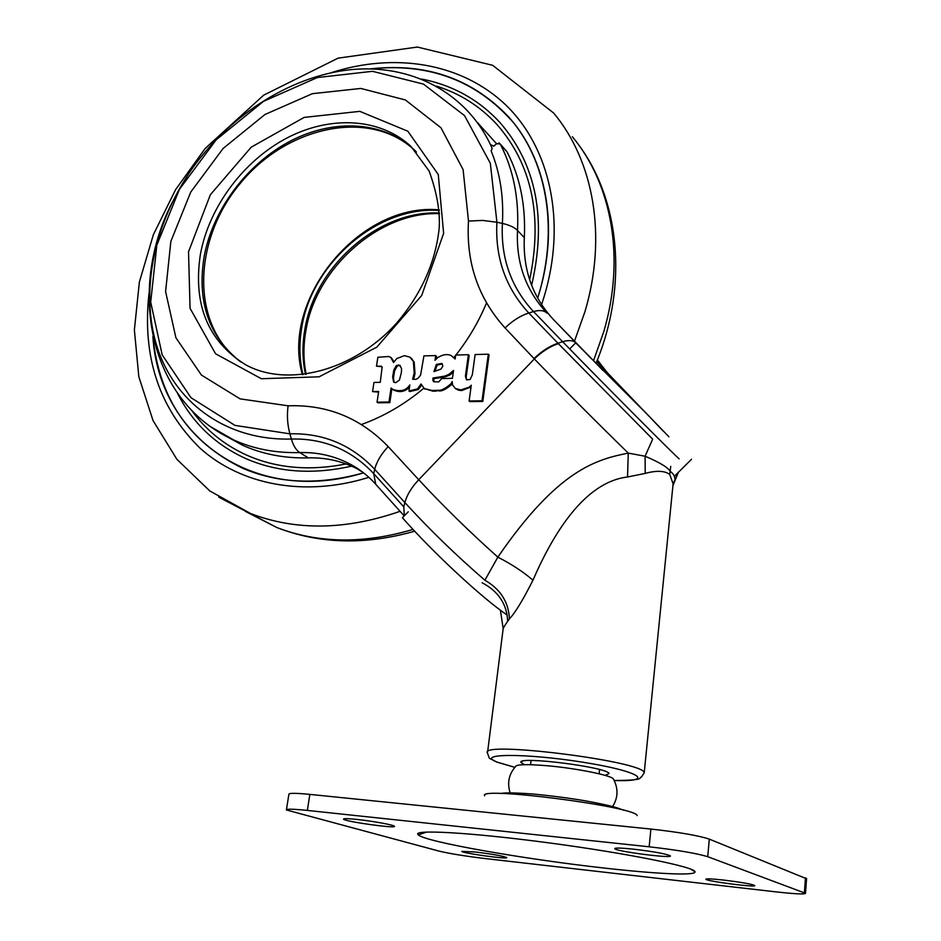 <?xml version="1.0" encoding="UTF-8"?>
<svg xmlns="http://www.w3.org/2000/svg" width="941" height="941" viewBox="0 0 941 941"><rect width="100%" height="100%" fill="white"/><g stroke="black" fill="none" stroke-linecap="round" stroke-linejoin="round"><path stroke-width="1.41" d="M415.722 151.289L414.875 150.478C369.719 107.874 286.346 126.212 239.72 184.071C192.223 241.214 190.729 326.115 240.967 362.05M486.509 302.99C478.816 321.493 468.618 338.842 455.938 355.039M455.656 355.38L454.021 357.439M423.826 388.233C404.43 404.43 383.646 416.522 361.473 424.485M436.624 86.172C460.02 93.547 480.075 106.274 496.801 124.33C531.924 164.346 542.875 216.159 529.642 279.795M346.135 463.937C309.518 471.206 276.348 468.253 246.613 455.103C224.005 444.822 205.644 429.849 191.529 410.194M302.379 374.694C280.43 298.65 360.144 202.256 439.282 209.867M370.683 68.869C429.414 62.682 477.169 80.808 513.951 123.247C547.333 165.416 557.989 229.886 538.722 294.733C559.389 226.922 546.38 158.735 508.752 117.06C472.253 78.679 426.226 62.612 370.683 68.869C426.226 62.612 472.253 78.679 508.752 117.06C546.38 158.735 559.389 226.922 538.722 294.733L537.652 298.191M363.602 472.853C319.34 485.215 279.136 483.733 243.001 468.395C189.117 442.423 159.076 398.466 152.889 336.549C159.076 398.466 189.117 442.423 243.001 468.395C279.136 483.733 319.34 485.215 363.602 472.853C253.247 506.611 158.653 435.412 152.889 336.537M531.618 285.335C546.98 218.759 536.394 164.463 499.871 122.436C478.675 99.593 452.68 85.149 421.874 79.091M177.543 393.373C192.47 422.838 215.171 444.552 245.648 458.526C277.313 472.37 312.635 474.911 351.593 466.136M352.322 465.96L353.11 465.771M496.577 143.738L477.663 122.801M569.681 348.935L575.692 342.853L649.372 416.44M507.258 615.132C482.063 598.076 433.107 552.685 402.395 517.715L408.276 511.786M490.473 144.62L493.79 146.173L496.519 143.761L499.471 143.914L499.283 143.208L507.105 151.995C520.114 177.073 525.854 205.656 524.325 237.708C522.855 269.879 532.665 297.262 553.767 319.881L602.993 370.46M663.546 431.413L596.723 361.615M507.105 151.995L506.564 151.372M224.793 435.483L242.519 445.199C262.421 454.209 284.358 458.432 308.33 457.879C324.916 457.444 340.536 460.749 355.204 467.806L360.944 470.853M498.012 143.455L499.283 143.208M492.214 148.502L491.131 150.878L492.214 148.502C467.571 92.194 410.17 63.129 349.17 69.834C287.981 76.809 226.51 117.425 188.671 173.732L187.306 175.943C151.56 230.933 139.75 298.332 158.77 351.875C177.978 405.148 228.663 440.917 291.369 439.035C323.775 438.247 351.216 449.763 373.73 473.617L403.795 506.881L404.865 502.576L374.718 469.3M679.202 458.808C678.649 459.29 609.556 389.915 562.647 341.724L533.512 311.577C511.01 287.299 500.647 257.916 502.4 223.429C503.847 196.951 500.094 172.768 491.131 150.878M240.508 361.756C208.808 336.831 196.728 301.567 204.256 255.964C213.207 209.031 247.307 163.581 290.522 140.985C333.702 118.507 383.387 120.989 414.111 149.69L415.357 150.889M673.038 485.603L674.979 480.486C675.191 476.781 673.591 473.735 670.18 471.335C667.934 467.406 659.57 462.372 645.079 456.232L652.666 439.165L558.319 343.641C550.085 346.382 542.098 351.475 534.335 358.909C562.083 387.574 600.534 426.132 628.27 453.103C596.547 459.514 558.307 469.136 497.848 557.143L484.897 580.221C456.385 555.613 429.708 529.724 404.865 502.576C406.877 495.06 411.499 487.45 418.745 479.734L388.186 446.587C360.591 418.016 327.233 404.418 288.099 405.806L240.061 398.866L201.409 375.047L175.908 337.772L165.592 291.545L170.862 241.343L190.741 192.082L223.135 148.443L264.962 114.508L312.365 93.688L360.815 88.442L405.359 99.946L440.964 127.776L463.101 169.592L468.489 221.064C466.018 262.645 478.216 298.273 505.058 327.95L534.335 358.909L418.745 479.734C442.905 505.764 469.277 531.571 497.848 557.143C511.728 564.271 523.431 571.952 532.959 580.197C553.155 533.629 584.596 482.051 627.529 476.993L628.27 453.103L645.079 456.232L645.232 473.405C656.489 470.335 664.664 470.676 669.733 474.44L673.097 483.803L672.627 488.602M533.994 358.568C541.757 351.111 549.732 346.006 557.942 343.242L558.319 343.63M439.329 210.49C377.694 205.75 311.33 263.386 301.638 328.268C298.956 344.335 299.414 359.791 303.002 374.624M672.933 485.544L678.379 472.323L673.109 483.803L644.22 772.773C644.42 761.198 477.793 740.438 487.473 753.047C490.543 761.187 487.414 756.505 496.672 762.034L514.845 767.362M487.591 752.106L503.059 629.505C502.6 629.106 504.129 626.388 507.658 621.331C507.034 604.287 498.53 591.43 482.133 582.75M507.658 621.331L509.41 618.896C508.681 602.134 500.506 589.242 484.897 580.221M376.482 366.19L377.87 357.251L388.668 356.521L390.691 357.309L393.538 362.52L396.89 358.497L404.407 355.663L409.841 357.11L413.381 361.438L414.193 372.977L412.64 379.223L414.393 379.282C416.334 379.799 418.416 378.364 420.627 374.977L423.909 355.886L435.683 355.58L435.013 360.309L437.683 357.639C442.693 354.534 447.128 353.816 451.01 355.475L455.15 359.015L455.703 355.039L468.383 354.71L465.419 376.188L466.501 379.811L470.088 379.541L472.335 374.789L475.111 354.534L488.308 354.192L482.027 400.807L469.124 400.972L471.276 385.234L469.171 387.198L460.914 389.927L455.35 388.48L452.574 384.963L452.174 381.505L450.962 383.787C445.387 388.539 441.188 390.703 438.365 390.268L432.025 390.503L424.25 388.527L421.039 383.987L417.475 388.915L408.947 390.95L409.841 384.904C406.289 390.444 400.701 391.985 393.079 389.527L391.08 388.057L388.974 402.019L377.047 402.172L378.682 391.48L372.565 391.585L373.977 382.434L380.27 382.317L382.117 367.084L381.376 366.202L376.482 366.19L381.881 366.684M394.032 361.803L391.362 357.827M413.664 379.27L415.005 373.624L414.193 362.097L410.864 357.898M435.683 355.58L436.483 356.251L436.071 359.156M455.209 358.568L453.785 357.192M468.383 354.71L469.171 355.38L466.195 376.835L466.571 379.846M488.308 354.192L489.085 354.863L482.804 401.442L469.912 401.607L469.124 400.972M455.162 388.362L458.526 390.221L461.702 390.562L471.053 386.904M435.589 390.444L439.176 390.903C441.999 391.338 446.187 389.174 451.762 384.422L452.256 383.634M436.401 391.08L432.836 391.138L424.25 388.527M424.085 388.41L425.073 389.151M408.947 390.95L409.77 391.574L418.298 389.539L421.509 385.304M392.55 389.186L393.914 390.162C399.972 392.785 405.183 391.738 409.523 387.045M391.915 388.727L389.821 402.642L377.894 402.795L377.047 402.172M378.588 392.115L372.565 391.585M509.41 618.896C515.092 612.956 522.949 600.064 532.959 580.197M627.529 476.993L645.232 473.405M605.275 775.408L609.05 773.526C607.663 767.15 517.303 755.799 520.902 762.398L524.313 764.68M413.381 361.438L414.193 362.097M414.193 372.977L415.005 373.624M465.419 376.188L466.195 376.835M482.027 400.807L482.804 401.442M457.738 389.574L458.526 390.221M450.962 383.787L451.762 384.422M438.365 390.268L439.176 390.903M432.025 390.503L432.836 391.138M388.974 402.019L389.821 402.642M396.373 365.531L393.82 369.978L392.644 376.929L393.632 382.093L395.667 382.705L399.407 380.105L401.419 372.401L401.56 368.649L399.784 365.308L396.373 365.531L400.395 365.826M448.892 374.389L444.646 376.129L432.942 378.059L432.895 380.564L433.825 381.775L438.694 381.893L441.67 378.553L452.433 378.341L453.538 370.472L448.892 374.389L449.692 375.047L453.28 372.33M442.882 366.131L441.847 363.426L436.33 364.449L433.942 371.624L441.023 369.048L442.882 366.131M393.82 369.978L394.655 370.625L397.196 366.178M394.044 382.34L393.479 377.564L394.655 370.625M392.644 376.929L393.479 377.564M444.646 376.129L445.446 376.776L449.692 375.047M434.072 381.928L433.754 378.705L445.446 376.776M432.895 380.564L433.707 381.199M432.942 378.059L433.754 378.705M436.33 364.449L437.142 365.108L442.388 363.932M434.836 371.46L437.142 365.108M602.863 867.896C655.112 873.871 695.728 875.93 695.023 871.872C696.081 867.202 627.165 853.228 548.215 842.783C469.265 832.267 410.688 829.186 418.333 834.879C425.191 841.807 523.22 859.015 602.863 867.896M307.366 810.424C293.274 808.989 286.287 808.837 286.405 809.978L438.835 851.052C449.61 853.628 464.948 856.122 484.862 858.521L776.36 891.915C795.263 893.997 804.978 894.456 805.508 893.303L707.738 856.698C696.681 853.311 677.155 850.017 649.161 846.794L307.366 810.424L309.836 794.392C295.768 793.028 288.793 792.992 288.887 794.263L286.452 809.683M357.098 819.458C347.982 818.517 343.453 818.399 343.5 819.129C343.853 821.422 396.961 828.88 394.42 826.269C394.338 825.045 372.765 821.093 357.098 819.458M475.076 851.97L461.796 851.393C461.984 853.146 508.822 859.58 506.681 857.557C503 856.004 492.472 854.134 475.076 851.97M633.328 849.147C620.954 847.888 614.744 847.723 614.72 848.676C615.379 851.334 673.368 858.815 670.321 855.84C666.169 853.828 653.842 851.593 633.328 849.147M723.335 880.035C711.867 878.788 706.044 878.529 705.879 879.259C706.256 881.235 757.211 887.786 754.717 885.516C751.412 884.011 740.943 882.188 723.335 880.035M649.161 846.794L650.901 829.056L309.836 794.392M650.901 829.056C678.826 832.162 698.281 835.514 709.291 839.113L806.555 878.741M637.198 815.612C636.034 806.578 476.217 786.029 484.674 795.851M612.603 806.555C618.155 797.674 618.449 788.534 613.473 779.148C612.756 775.572 575.845 768.115 546.121 765.645C526.137 764.057 515.903 764.41 515.433 766.715C508.799 774.349 507.034 783.065 510.151 792.851M245.436 511.41L276.783 527.513C318.164 543.439 363.579 544.086 413.017 529.418M593.524 360.756L603.84 331.444C625.459 258.01 611.838 184.013 572.363 136.727M400.078 511.328C345.817 530.148 296.027 530.9 250.694 513.574L209.878 491.014L176.92 459.349L153.042 420.58L138.833 376.753L134.375 329.915L139.397 281.959L153.383 234.65L175.591 189.659L205.126 148.513L263.656 95.182L338.054 58.154L417.334 47.05L492.661 65.305L553.661 113.038C593.7 160.958 607.345 236.426 584.961 311.612L574.492 341.183M414.675 531.195C365.284 545.251 319.328 544.027 276.783 527.513L218.724 497.13M330.914 72.798C394.303 52.178 461.666 62.682 506.011 105.204C550.05 147.819 566.694 221.888 544.169 296.521L541.557 304.637M368.884 477.334C304.566 497.436 241.237 484.944 200.292 448.422C159.123 408.253 142.02 356.58 148.996 293.38M553.767 319.881L591.266 358.615M637.586 404.312L668.922 436.8M637.339 404.054L604.028 370.013M499.13 142.914L500.306 144.196C513.351 169.415 519.091 198.175 517.515 230.451M363.332 472.641L346.923 462.513C332.185 455.432 316.47 452.115 299.791 452.586C296.144 450.21 293.333 445.693 291.369 439.035L289.899 433.836L234.968 425.391L190.999 397.714L162.193 354.898L150.701 302.143L156.841 245.095L179.46 189.282L216.148 139.844L263.527 101.334L317.317 77.55L372.495 71.316L423.485 84.102L464.525 115.59L490.32 163.264L496.919 222.229L502.4 223.429C509.446 225.017 514.48 227.369 517.515 230.463C515.974 262.857 525.819 290.416 547.027 313.153C544.063 310.354 539.558 309.824 533.512 311.577L528.795 313.012L557.919 343.218M524.325 237.708L517.515 230.463M557.942 343.242L562.647 341.712C568.717 339.877 573.198 340.324 576.104 343.042M609.815 375.777L597.335 360.074M404.324 515.774L403.795 506.881M374.718 469.288L373.73 473.617L375.73 484.262M308.33 457.879L299.791 452.586C275.666 453.186 253.611 448.963 233.627 439.929L211.431 427.167M468.477 221.064L482.627 220.429L496.907 222.229C495.048 257.728 505.682 287.981 528.795 313.012C520.596 315.623 512.68 320.599 505.058 327.95M305.484 374.306C302.426 360.227 302.155 345.629 304.661 330.514L304.99 328.644C315.411 265.574 379.211 209.902 439.459 213.007M388.186 446.587C381.07 454.197 376.588 461.772 374.73 469.288C351.522 444.775 323.245 432.954 289.899 433.825C287.417 424.756 286.817 415.416 288.099 405.806M188.529 251.776L210.349 194.74L251.235 147.161L304.119 117.413L359.803 111.356L407.865 131.234L438.271 174.52L443.623 233.38L421.686 295.521L376.823 347.147L319.093 376.812L261.363 378.729L215.571 353.781L190.058 308.295L188.529 251.776M669.733 474.44L670.757 466.348M514.868 767.338L497.001 762.081C474.499 753.494 525.031 753 582.503 762.163C640.186 771.22 656.159 782.1 614.226 780.501C649.431 780.36 637.245 776.913 641.303 777.266L644.22 772.773M200.598 253.247L200.339 254.67C192.858 304.708 208.032 341.442 245.836 364.873C287.193 387.574 353.016 371.495 396.408 323.351C421.039 294.509 435.283 263.045 439.118 228.945C440.341 211.925 436.989 192.576 429.061 170.921L411.017 146.49C380.235 117.754 330.432 115.32 287.146 137.892C243.825 160.582 209.608 206.185 200.598 253.247M415.699 151.266L414.111 149.69M411.111 358.133L411.935 358.792M469.171 387.198L469.947 387.833M460.914 389.927L461.702 390.562M417.475 388.915L418.298 389.539M398.349 364.908L399.172 365.555M707.738 856.698L709.291 839.113M804.39 892.703L805.461 877.788M414.875 150.478L416.475 152.124M596.029 363.32C628.776 284.394 619.813 197.304 575.963 141.256M691.517 459.267L674.426 476.252M506.834 151.607L500.106 143.891M608.074 373.942L597.406 359.897M404.207 515.903L375.177 483.65C366.884 474.57 357.462 467.524 346.923 462.513L355.204 467.806M172.285 202.339C126.941 290.169 148.866 401.725 233.627 439.929L242.519 445.199M439.482 213.654C379.999 211.302 316.317 267.232 305.978 330.079C303.214 345.335 303.261 360.05 306.143 374.212M503.164 628.494L500.412 610.203M522.361 761.257L520.902 762.398M456.15 389.127L455.35 388.48M393.914 390.162L393.079 389.527M426.673 832.032L418.333 834.879M690.87 869.155L695.023 871.872M623.424 810.166L619.26 808.59C615.967 807.331 606.557 804.673 585.267 800.826C568.587 798.015 551.038 795.733 532.618 794.004C508.669 792.263 503.329 792.981 500.553 793.51M805.508 893.303L806.578 878.447M599.123 773.784L599.582 769.562M530.583 764.704L531.077 760.504"/></g></svg>
